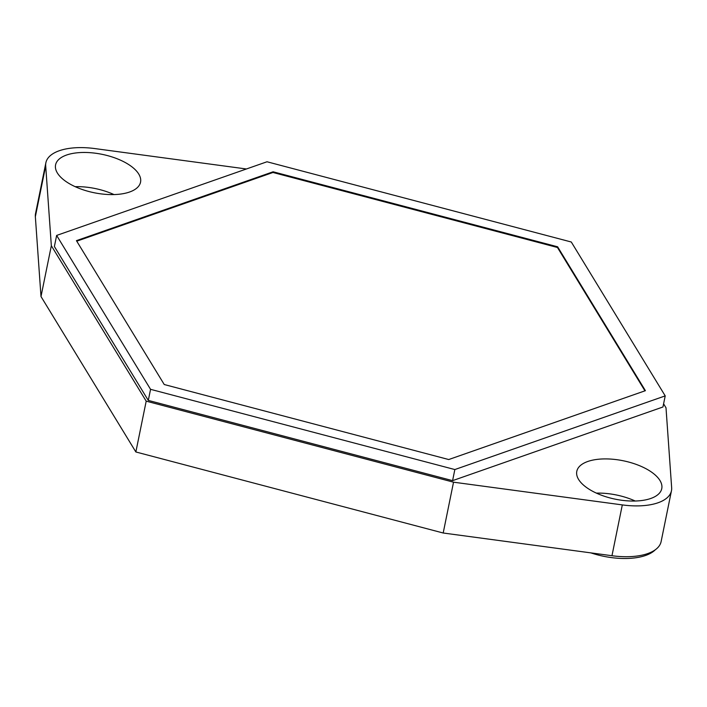 <?xml version="1.0" encoding="UTF-8"?>
<svg xmlns="http://www.w3.org/2000/svg" width="707" height="707" viewBox="0 0 707 707"><rect width="100%" height="100%" fill="white"/><g stroke="black" fill="none" stroke-linecap="round" stroke-linejoin="round"><path stroke-width="1.06" d="M663.599 403.838L666.003 407.789L671.65 487.627A52.866 23.914 -168.5 0 1 671.464 490.746L661.125 541.562A52.866 23.914 -168.5 0 1 611.97 555.72L443.192 533.007L135.859 451.967L40.997 296.533L35.35 216.696A52.866 23.914 -168.5 0 1 35.536 213.585L45.875 162.76A52.866 23.914 -168.5 0 1 95.03 148.603L246.425 168.982M671.464 490.746A52.866 23.914 -168.5 0 1 622.31 504.904L453.532 482.183L443.192 533.007M453.532 482.183L146.199 401.152L135.859 451.967M146.199 401.152L51.337 245.718L40.997 296.533M51.337 245.718L45.69 165.88A52.866 23.914 -168.5 0 1 45.875 162.76M648.08 469.89A43.348 19.61 11.5 0 0 603.893 458.923A43.348 19.61 11.5 0 0 576.797 471.33A43.348 19.61 11.5 0 0 590.478 490.057A43.348 19.61 11.5 0 0 634.665 501.033A43.348 19.61 11.5 0 0 661.761 488.617A43.348 19.61 11.5 0 0 648.08 469.89M126.862 163.441A43.348 19.61 11.5 0 0 82.675 152.473A43.348 19.61 11.5 0 0 55.579 164.881A43.348 19.61 11.5 0 0 69.259 183.608A43.348 19.61 11.5 0 0 113.447 194.584A43.348 19.61 11.5 0 0 140.543 182.167A43.348 19.61 11.5 0 0 126.862 163.441M54.386 246.522L148.302 400.409L452.586 480.645L662.954 406.985L665.216 395.893L571.291 242.006L267.007 161.77L56.64 235.431L54.386 246.522M635.222 501.024A43.348 19.61 11.5 0 0 596.381 493.124M655.292 549.781A51.284 23.198 -168.5 0 1 590.911 552.892M75.163 186.675A43.348 19.61 -168.5 0 1 114.004 194.575M665.216 395.893L454.848 469.554L452.586 480.645M454.848 469.554L150.556 389.327L148.302 400.409M150.556 389.327L56.64 235.431M273.114 171.783L76.436 240.654L164.245 384.528L448.733 459.541L645.411 390.679L557.611 246.796L273.114 171.783L272.973 172.481L76.763 241.184M272.973 172.481L557.469 247.494L557.611 246.796M557.469 247.494L644.952 390.838M611.97 555.72L622.31 504.904M45.69 165.88L35.35 216.696"/></g></svg>
